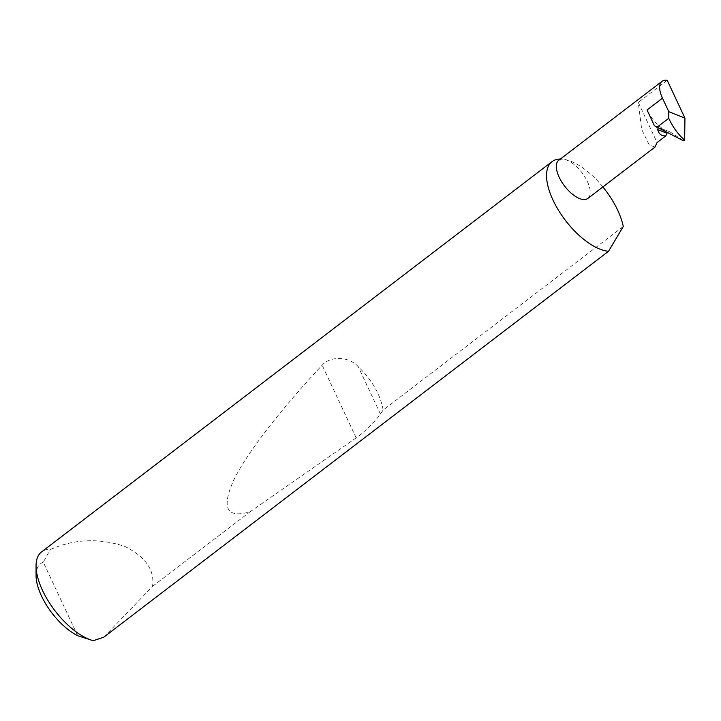 <?xml version="1.0" encoding="UTF-8"?>
<svg xmlns="http://www.w3.org/2000/svg" width="721" height="721" viewBox="0 0 721 721"><rect width="100%" height="100%" fill="white"/><g stroke="black" fill="none" stroke-linecap="round" stroke-linejoin="round"><path stroke-width="0.54" stroke-dasharray="3.6 2.7" d="M683.229 140.514L670.251 132.006L667.898 132.132L667.015 133.286M654.947 147.12L649.125 144.732L641.699 129.474L638.283 102.418L657.074 142.551M602.882 186.928A54.85 25.073 52.6 0 0 563.876 159.305A23.982 10.968 -127.4 0 1 584.983 177.078A23.982 10.968 -127.4 0 1 587.84 198.428M103.734 637.229L152.51 586.389C154.88 570.257 145.705 556.954 124.985 546.5C101.598 538.695 78.931 538.812 56.986 546.842L50.443 549.339A54.85 25.073 52.6 0 0 41.548 551.916M383.139 410.06C380.49 394.729 372.189 380.255 358.229 366.665C349.135 356.336 330.371 355.732 322.134 365.196C282.569 407.581 247.249 452.157 233.784 480.033C221.158 508.062 226.583 518.651 250.061 511.802L356.165 437.863C363.087 433.348 376.416 420.226 380.4 413.998L383.139 410.06L623.268 226.475M152.51 586.389L250.061 511.802M558.703 160.314A23.982 10.968 -127.4 0 1 563.876 159.305A54.85 25.073 52.6 0 0 560.388 159.035M654.452 125.76L664.023 129.6A23.982 10.968 -127.4 0 1 647.052 109.962M664.023 129.6L669.89 131.817L662.68 128.969M77.688 635.706L43.26 562.218L50.443 549.339M36.059 575.403A46.072 21.062 -127.4 0 1 43.26 562.218M658.039 128.185L661.545 128.473M667.213 80.292L638.283 102.418M682.814 140.352L681.805 139.946M380.4 413.998L358.229 366.665M356.165 437.863L322.134 365.196"/><path stroke-width="1.08" d="M667.276 132.808L667.015 133.286L657.678 129.555L658.039 128.185M657.678 129.555C658.913 134.169 661.635 136.269 665.862 135.836L657.074 142.551L654.947 147.12L587.84 198.428A23.982 10.968 -127.4 0 1 582.676 199.438A23.982 10.968 -127.4 0 1 561.56 181.665A23.982 10.968 -127.4 0 1 558.703 160.314L662.049 81.311A23.982 10.968 52.6 0 0 662.482 98.173L668.818 111.701L684.95 118.154L684.653 139.423L684.175 140.46L682.814 140.352M560.388 159.035A54.85 25.073 52.6 0 0 552.052 161.612L41.548 551.916A54.85 25.073 52.6 0 0 36.05 565.94A54.85 25.073 52.6 0 0 93.198 640.69A54.85 25.073 52.6 0 0 93.243 640.708L103.734 637.229L608.551 251.269L623.268 226.475A54.85 25.073 52.6 0 0 602.882 186.928M552.052 161.612A54.85 25.073 52.6 0 0 558.586 210.424A54.85 25.073 52.6 0 0 606.857 251.07A54.85 25.073 52.6 0 0 608.551 251.269M656.876 127.356L668.727 118.298C672.747 126.797 677.587 133.646 683.229 138.856L684.175 140.46L681.805 139.946L654.452 125.76L647.052 109.962L662.482 98.173M684.95 118.154L667.213 80.292A23.982 10.968 52.6 0 0 662.049 81.311M668.727 118.298L668.818 111.701M684.175 140.46L683.229 140.514M683.373 140.595L681.805 139.946M93.243 640.708L77.688 635.706A46.072 21.062 -127.4 0 1 36.059 575.403L36.05 565.94M667.015 133.286L665.862 135.836M683.229 138.856L684.653 139.423"/></g></svg>
